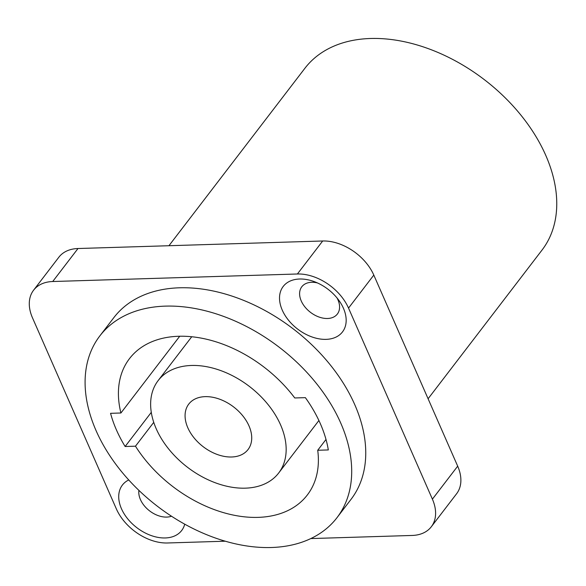<?xml version="1.0" encoding="UTF-8"?>
<svg xmlns="http://www.w3.org/2000/svg" width="586" height="586" viewBox="0 0 586 586"><rect width="100%" height="100%" fill="white"/><g stroke="black" fill="none" stroke-linecap="round" stroke-linejoin="round"><path stroke-width="0.88" d="M428.095 398.758L542.043 250.046A149.393 100.155 37.5 0 0 545.793 155.422A149.393 100.155 -142.5 0 0 427.846 48.477A149.393 100.155 -142.5 0 0 304.867 68.32L168.944 245.724M432.402 499.155L348.531 308.09A43.576 29.212 -142.5 0 0 297.395 273.992L52.711 281.522L77.997 248.523L322.681 240.993A43.576 29.212 -142.5 0 1 373.809 275.09L457.688 466.163A43.576 29.212 -142.5 0 1 456.589 493.764L431.311 526.755A43.576 29.212 -142.5 0 0 432.402 499.155L457.688 466.163M77.997 248.523A43.576 29.212 -142.5 0 0 58.856 257.217L33.578 290.216A43.576 29.212 -142.5 0 0 32.479 317.817L116.35 508.882A43.576 29.212 -142.5 0 0 167.486 542.98L225.288 541.2M310.778 538.571L412.17 535.45A43.576 29.212 -142.5 0 0 431.311 526.755M52.711 281.522A43.576 29.212 -142.5 0 0 33.578 290.216M354.786 404.721A149.393 100.155 -142.5 0 0 236.832 297.776A149.393 100.155 -142.5 0 0 113.852 317.627L99.81 335.954A149.393 100.155 -142.5 0 0 96.053 430.578A149.393 100.155 37.5 0 0 214.007 537.523A149.393 100.155 37.5 0 0 336.987 517.68L351.029 499.345A149.393 100.155 37.5 0 0 354.786 404.721M299.607 279.017A37.35 25.037 37.5 0 1 313.906 281.5A37.35 25.037 37.5 0 1 339.309 300.962A37.35 25.037 37.5 0 1 326.094 339.36A37.35 25.037 37.5 0 1 282.262 310.126A37.35 25.037 37.5 0 1 299.607 279.017M184.722 524.177A37.35 25.037 37.5 0 1 165.281 537.955A37.35 25.037 37.5 0 1 124.371 514.193A37.35 25.037 37.5 0 1 128.73 479.949M336.987 517.68A149.393 100.155 37.5 0 0 340.737 423.055A149.393 100.155 -142.5 0 0 222.79 316.11A149.393 100.155 -142.5 0 0 99.81 335.954M135.476 446.188A112.043 75.118 37.5 0 0 307.335 494.965A112.043 75.118 37.5 0 0 317.722 450.26L328.321 449.938A124.496 83.468 -142.5 0 0 305.365 397.645L294.765 397.967A112.043 75.118 37.5 0 0 129.455 358.676A112.043 75.118 37.5 0 0 120.914 412.998L110.556 413.32A124.496 83.468 -142.5 0 0 125.126 446.503L135.476 446.188L153.744 422.345M120.914 412.998L179.69 336.283M317.722 450.26L325.999 439.456M278.68 473.005A75.946 50.916 37.5 0 0 280.591 424.901A75.946 50.916 -142.5 0 0 220.629 370.542A75.946 50.916 -142.5 0 0 158.117 380.629A75.946 50.916 -142.5 0 0 156.206 428.732A75.946 50.916 37.5 0 0 216.168 483.091A75.946 50.916 37.5 0 0 278.68 473.005L318.901 420.506M248.984 425.875A37.35 25.037 -142.5 0 0 219.494 399.139A37.35 25.037 -142.5 0 0 188.751 404.106A37.35 25.037 -142.5 0 0 187.813 427.758A37.35 25.037 37.5 0 0 217.296 454.494A37.35 25.037 37.5 0 0 248.046 449.535A37.35 25.037 37.5 0 0 248.984 425.875M125.126 446.503L151.283 412.361M336.994 297.9A22.407 15.024 37.5 0 1 337.375 314.015A22.407 15.024 37.5 0 1 327.537 318.491A22.407 15.024 37.5 0 1 304.991 307.02A22.407 15.024 37.5 0 1 301.805 286.759A22.407 15.024 37.5 0 1 311.642 282.291A22.407 15.024 37.5 0 1 317.466 282.943M171.493 516.222A22.407 15.024 37.5 0 1 166.724 517.086A22.407 15.024 37.5 0 1 146.844 508.516A22.407 15.024 37.5 0 1 138.919 490.401M297.395 273.992L322.681 240.993M348.531 308.09L373.809 275.09M158.117 380.629L191.71 336.789"/></g></svg>
